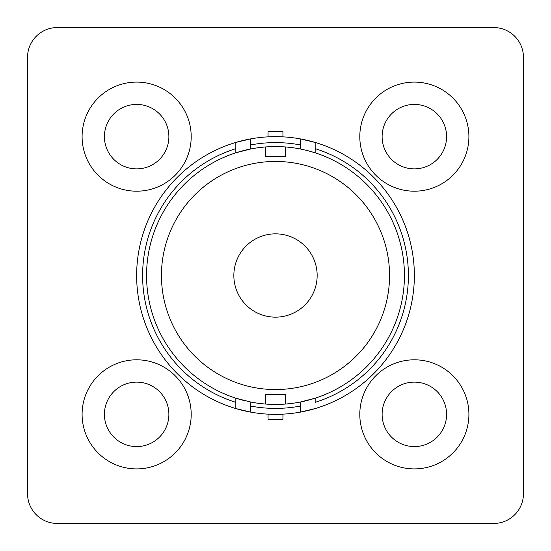 <?xml version="1.0" encoding="UTF-8"?>
<svg xmlns="http://www.w3.org/2000/svg" width="551" height="551" viewBox="0 0 551 551"><rect width="100%" height="100%" fill="white"/><g stroke="black" fill="none" stroke-linecap="round" stroke-linejoin="round"><path stroke-width="0.83" d="M300.295 406.066L300.295 412.12L315.172 408.567A138.852 138.852 0 0 1 235.828 408.567L250.705 412.12L250.705 406.066A132.901 132.901 0 0 0 300.295 406.066L300.295 402.03A128.934 128.934 0 0 0 315.172 398.18L315.172 402.34A132.901 132.901 0 0 0 315.172 148.66L315.172 142.434L300.295 138.88A138.852 138.852 0 0 1 315.172 142.434L315.172 152.82A128.934 128.934 0 0 1 315.172 398.18L300.295 402.03A128.934 128.934 0 0 1 250.705 402.03L235.828 398.18A128.934 128.934 0 0 1 250.705 148.97A128.934 128.934 0 0 1 302.513 149.424M307.733 150.657L315.172 152.82A128.934 128.934 0 0 0 307.733 150.657L300.295 148.97L300.295 144.934A132.901 132.901 0 0 0 250.705 144.934L250.705 148.97L235.828 152.82L235.828 148.66A132.901 132.901 0 0 0 235.828 402.34L235.828 408.567A138.852 138.852 0 0 1 250.705 138.88L235.828 142.434L235.828 148.66L235.828 142.434A138.852 138.852 0 0 0 235.828 408.567L235.828 398.18A128.934 128.934 0 0 0 243.266 400.343M468.901 136.648A54.549 54.549 0 0 1 414.352 191.197A54.549 54.549 0 0 1 359.803 136.648A54.549 54.549 0 0 1 414.352 82.099A54.549 54.549 0 0 1 468.901 136.648M382.118 136.648A32.233 32.233 0 0 0 414.352 168.881A32.233 32.233 0 0 0 446.585 136.648A32.233 32.233 0 0 0 414.352 104.414A32.233 32.233 0 0 0 382.118 136.648M191.197 136.648A54.549 54.549 0 0 1 136.648 191.197A54.549 54.549 0 0 1 82.099 136.648A54.549 54.549 0 0 1 136.648 82.099A54.549 54.549 0 0 1 191.197 136.648M104.414 136.648A32.233 32.233 0 0 0 136.648 168.881A32.233 32.233 0 0 0 168.881 136.648A32.233 32.233 0 0 0 136.648 104.414A32.233 32.233 0 0 0 104.414 136.648M191.197 414.352A54.549 54.549 0 0 1 136.648 468.901A54.549 54.549 0 0 1 82.099 414.352A54.549 54.549 0 0 1 136.648 359.803A54.549 54.549 0 0 1 191.197 414.352M104.414 414.352A32.233 32.233 0 0 0 136.648 446.585A32.233 32.233 0 0 0 168.881 414.352A32.233 32.233 0 0 0 136.648 382.118A32.233 32.233 0 0 0 104.414 414.352M468.901 414.352A54.549 54.549 0 0 1 414.352 468.901A54.549 54.549 0 0 1 359.803 414.352A54.549 54.549 0 0 1 414.352 359.803A54.549 54.549 0 0 1 468.901 414.352M382.118 414.352A32.233 32.233 0 0 0 414.352 446.585A32.233 32.233 0 0 0 446.585 414.352A32.233 32.233 0 0 0 414.352 382.118A32.233 32.233 0 0 0 382.118 414.352M233.844 275.5A41.656 41.656 0 0 0 275.5 317.156A41.656 41.656 0 0 0 317.156 275.5A41.656 41.656 0 0 0 275.5 233.844A41.656 41.656 0 0 0 233.844 275.5M389.557 275.5A114.057 114.057 0 0 1 275.5 389.557A114.057 114.057 0 0 1 161.443 275.5A114.057 114.057 0 0 1 275.5 161.443A114.057 114.057 0 0 1 389.557 275.5M250.705 406.066L250.705 402.03A128.934 128.934 0 0 1 248.487 401.576M414.352 275.5A138.852 138.852 0 0 0 315.172 142.434A138.852 138.852 0 0 1 315.172 408.567M282.938 136.848L268.061 136.848L268.061 131.689L282.938 131.689L282.938 136.848M57.304 523.45L493.696 523.45A29.754 29.754 0 0 0 523.45 493.696L523.45 57.304A29.754 29.754 0 0 0 493.696 27.55L57.304 27.55A29.754 29.754 0 0 0 27.55 57.304L27.55 493.696A29.754 29.754 0 0 0 57.304 523.45M282.938 414.152L268.061 414.152L268.061 419.311L282.938 419.311L282.938 414.152M250.705 144.934L250.705 138.88A138.852 138.852 0 0 1 300.295 138.88L300.295 144.934M265.582 146.945L265.582 156.484L285.418 156.484L285.418 146.945M285.418 404.055L285.418 394.516L265.582 394.516L265.582 404.055M250.705 138.88A138.852 138.852 0 0 1 300.295 138.88M300.295 412.12A138.852 138.852 0 0 1 250.705 412.12"/></g></svg>
